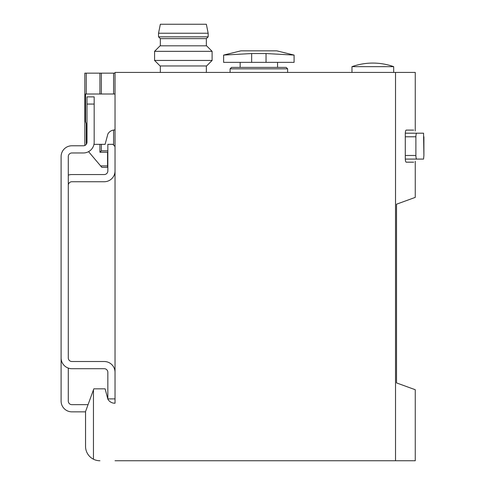 <?xml version="1.0" encoding="UTF-8"?>
<svg xmlns="http://www.w3.org/2000/svg" width="485" height="485" viewBox="0 0 485 485"><rect width="100%" height="100%" fill="white"/><g stroke="black" fill="none" stroke-linecap="round" stroke-linejoin="round"><path stroke-width="0.73" d="M115.03 129.962A7.912 7.912 0 0 0 107.876 134.005L105.106 144.342L93.957 144.342M86.985 125.573L85.548 121.62L85.548 94.005L115.03 94.005M415.257 131.035L415.257 72.429L115.03 72.429L115.03 403.223A7.912 7.912 0 0 1 107.876 399.173A7.912 7.912 0 0 0 115.03 403.223M415.257 161.238L415.257 197.389L396.524 204.209L396.524 382.907L415.257 389.722L415.257 460.75L115.03 460.75M423.902 136.788L423.902 155.485L423.557 133.193L405.302 133.193M405.302 159.086L423.557 159.086L423.902 155.485M413.705 162.178L406.157 162.178C405.648 161.941 405.363 160.741 405.29 158.577L405.29 133.696C405.363 131.538 405.648 130.338 406.157 130.101L413.705 130.101M395.517 460.75L395.517 72.429M107.876 399.173L105.106 388.837L93.817 388.837L85.548 411.559L85.548 446.37A14.38 14.38 0 0 0 99.928 460.75M93.453 389.825L93.453 459.21M61.098 350.728L61.098 401.065A10.785 10.785 0 0 0 71.883 411.85L85.548 411.85L85.548 446.37M351.977 66.657L393.687 66.657A62.565 62.565 0 0 0 351.977 66.657L351.977 72.429M416.724 159.086C416.227 158.85 415.948 157.649 415.881 155.485L415.881 136.788C415.948 134.63 416.227 133.43 416.724 133.193M160.335 72.429L160.335 65.96M154.582 60.443L160.092 65.96L206.592 65.96L212.109 60.443L212.109 51.337L154.582 51.337L154.582 60.443L212.109 60.443M154.582 51.337L160.092 45.82L206.592 45.82L212.109 51.337M160.335 45.82L160.335 38.63L206.355 38.63L208.156 36.836L208.156 33.241L158.534 33.241L158.534 36.836L208.156 36.836M160.335 38.63L158.534 36.836M158.534 33.241L160.335 24.25L206.355 24.25L208.156 33.241M251.66 62.365L223.615 62.365L223.615 55.084L240.875 50.858L276.826 50.858L294.086 55.084L294.086 62.365L266.041 62.365L266.041 53.544L251.66 53.544L223.615 55.084L251.66 53.544L251.66 62.365L266.041 62.365M240.154 67.397L240.154 62.365M231.527 67.397L286.174 67.397L287.617 68.834L230.084 68.834L231.527 67.397M230.084 72.429L230.084 68.834M266.041 53.544L294.086 55.084L266.041 53.544M115.03 372.298A10.785 10.785 0 0 0 104.245 361.513L71.883 361.513A3.595 3.595 0 0 1 68.288 357.918L68.288 156.564A3.595 3.595 0 0 1 71.883 152.969L83.39 152.969A10.785 10.785 0 0 0 94.175 142.184L94.175 104.069L86.985 104.069L86.985 142.184A3.595 3.595 0 0 1 83.39 145.779L71.883 145.779A10.785 10.785 0 0 0 61.098 156.564L61.098 357.918A10.785 10.785 0 0 0 71.883 368.703L104.245 368.703A3.595 3.595 0 0 1 107.84 372.298L107.84 398.906L115.03 398.906M88.058 404.66L71.883 404.66A3.595 3.595 0 0 1 68.288 401.065L68.288 368.085M61.098 192.521L61.098 156.564M107.84 372.298A3.595 3.595 0 0 0 104.245 368.703M68.288 357.918A3.595 3.595 0 0 0 71.883 361.513M71.883 145.779L83.39 145.779A3.595 3.595 0 0 0 84.826 145.482L84.826 73.15L115.03 73.15M83.39 152.969L71.883 152.969A3.595 3.595 0 0 0 68.288 156.564M94.175 104.069L94.175 96.879L86.985 96.879L86.985 104.069M115.03 146.5L112.872 144.342L107.84 144.342L107.84 170.95A3.595 3.595 0 0 1 104.245 174.545L71.883 174.545A10.785 10.785 0 0 0 68.288 175.164M68.288 185.331A3.595 3.595 0 0 1 71.883 181.736L104.245 181.736A10.785 10.785 0 0 0 115.03 170.95M84.826 108.385L84.826 136.43M84.826 97.6L84.826 87.53M84.826 80.34L84.826 73.15M84.826 82.141L84.826 85.736M107.549 152.254L107.549 167.355L101.838 167.355L88.567 151.647M107.84 152.254L99.928 152.254L99.928 144.342M99.928 94.005L99.928 73.15M99.928 152.254L101.365 150.811L101.365 144.342M415.881 136.788L405.29 136.788M415.881 155.485L405.29 155.485M86.263 144.342L86.263 123.596M86.263 94.005L86.263 73.15M107.549 165.912L100.625 165.912M101.365 94.005L101.365 73.15M113.593 145.063L113.593 130.047M113.593 94.005L113.593 73.15M107.84 150.811L101.365 150.811M393.687 72.429L393.687 66.657M206.355 72.429L206.355 65.96M206.355 45.82L206.355 38.63M277.547 67.397L277.547 62.365M287.617 72.429L287.617 68.834"/></g></svg>
